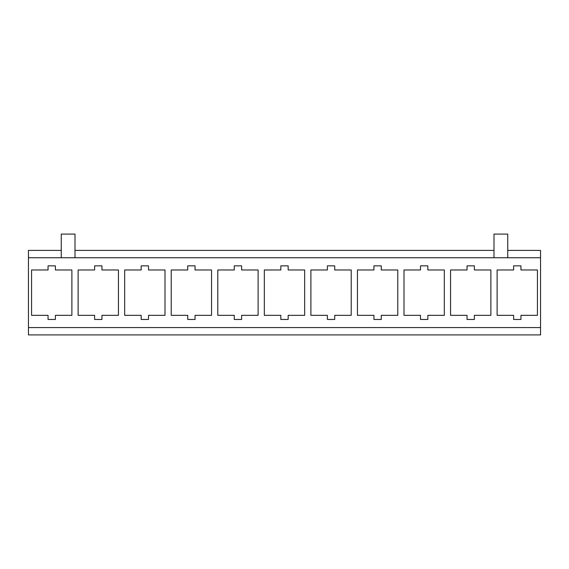 <?xml version="1.0" encoding="UTF-8"?>
<svg xmlns="http://www.w3.org/2000/svg" width="569" height="569" viewBox="0 0 569 569"><rect width="100%" height="100%" fill="white"/><g stroke="black" fill="none" stroke-linecap="round" stroke-linejoin="round"><path stroke-width="0.85" d="M28.45 327.573L540.55 327.573L540.55 334.906L28.45 334.906L28.45 257.743L540.55 257.743L540.55 327.573M507.74 250.41L540.55 250.41L540.55 257.743M48.059 315.34L31.565 315.34L31.565 269.976L48.059 269.976L48.059 265.851L55.392 265.851L55.392 269.976L71.886 269.976L71.886 315.34L55.392 315.34L55.392 319.465L48.059 319.465L48.059 315.34M94.618 315.34L78.124 315.34L78.124 269.976L94.618 269.976L94.618 265.851L101.951 265.851L101.951 269.976L118.444 269.976L118.444 315.34L101.951 315.34L101.951 319.465L94.618 319.465L94.618 315.34M141.169 315.34L124.675 315.34L124.675 269.976L141.169 269.976L141.169 265.851L148.502 265.851L148.502 269.976L164.996 269.976L164.996 315.34L148.502 315.34L148.502 319.465L141.169 319.465L141.169 315.34M187.727 315.34L171.226 315.34L171.226 269.976L187.727 269.976L187.727 265.851L195.053 265.851L195.053 269.976L211.554 269.976L211.554 315.34L195.053 315.34L195.053 319.465L187.727 319.465L187.727 315.34M234.279 315.34L217.785 315.34L217.785 269.976L234.279 269.976L234.279 265.851L241.612 265.851L241.612 269.976L258.106 269.976L258.106 315.34L241.612 315.34L241.612 319.465L234.279 319.465L234.279 315.34M280.837 315.34L264.336 315.34L264.336 269.976L280.837 269.976L280.837 265.851L288.163 265.851L288.163 269.976L304.664 269.976L304.664 315.34L288.163 315.34L288.163 319.465L280.837 319.465L280.837 315.34M327.388 315.34L310.894 315.34L310.894 269.976L327.388 269.976L327.388 265.851L334.721 265.851L334.721 269.976L351.215 269.976L351.215 315.34L334.721 315.34L334.721 319.465L327.388 319.465L327.388 315.34M373.947 315.34L357.446 315.34L357.446 269.976L373.947 269.976L373.947 265.851L381.273 265.851L381.273 269.976L397.774 269.976L397.774 315.34L381.273 315.34L381.273 319.465L373.947 319.465L373.947 315.34M420.498 315.34L404.004 315.34L404.004 269.976L420.498 269.976L420.498 265.851L427.831 265.851L427.831 269.976L444.325 269.976L444.325 315.34L427.831 315.34L427.831 319.465L420.498 319.465L420.498 315.34M467.049 315.34L450.556 315.34L450.556 269.976L467.049 269.976L467.049 265.851L474.382 265.851L474.382 269.976L490.876 269.976L490.876 315.34L474.382 315.34L474.382 319.465L467.049 319.465L467.049 315.34M28.45 257.743L28.45 250.41L61.26 250.41M75.001 250.41L493.999 250.41M513.608 319.465L513.608 315.34L497.114 315.34L497.114 269.976L513.608 269.976L513.608 265.851L520.941 265.851L520.941 269.976L537.435 269.976L537.435 315.34L520.941 315.34L520.941 319.465L513.608 319.465M75.001 257.743L75.001 234.094L61.26 234.094L61.26 257.743M493.999 257.743L493.999 234.094L507.74 234.094L493.999 234.094M507.74 257.743L507.74 234.094M75.001 234.094L61.26 234.094"/></g></svg>
